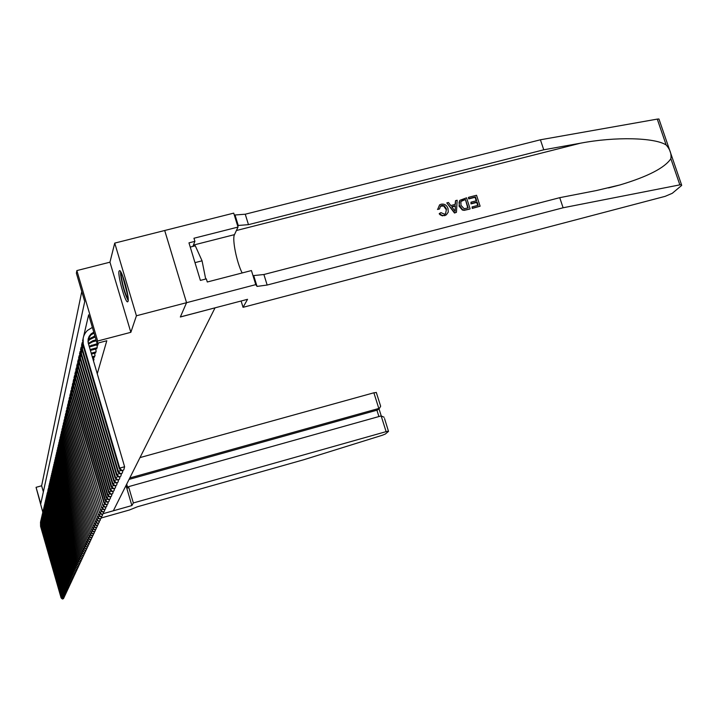 <?xml version="1.0" encoding="UTF-8"?>
<svg xmlns="http://www.w3.org/2000/svg" width="718" height="718" viewBox="0 0 718 718"><rect width="100%" height="100%" fill="white"/><g stroke="black" fill="none" stroke-linecap="round" stroke-linejoin="round"><path stroke-width="1.08" d="M119.035 271.162C117.555 275.066 124.968 301.973 127.499 301.883L128.055 301.38C129.644 297.871 122.222 270.677 119.646 270.605L119.035 271.162M42.784 512.131L36.062 487.325L40.773 503.74L84.733 301.542L76.377 273.217L76.871 270.578L97.666 341.023L97.056 343.303L88.646 314.798L83.62 336.446M164.7 230.523L186.554 302.7L164.709 230.496L114.727 243.106L109.953 262.187L76.871 270.578M81.78 291.544L41.626 485.781L36.062 487.325M214.987 307.851L180.335 316.997L186.554 302.7L180.371 316.925L247.539 299.316L243.052 307.322L665.182 196.337L672.29 193.295L681.687 185.406L681.454 184.544L563.109 207.771L267.159 285.037L257.044 286.41L255.77 284.633L136.429 315.767L114.727 243.106M97.594 344.559L97.783 345.214L98.393 342.953M96.445 348.849L97.325 346.929L96.688 344.793M95.314 353.05L96.176 351.174L95.557 349.083M94.211 357.169L95.054 355.329L94.444 353.283M93.502 361.073L93.95 359.404L93.358 357.393M41.626 485.781L43.367 491.821M97.253 373.818L106.794 340.745L97.056 343.303M215.005 307.905L113.354 510.767L103.302 513.612M109.953 262.187L130.847 332.317L136.429 315.767M130.847 332.317L97.666 341.023M83.073 338.806L82.57 340.978M82.023 343.312L81.538 345.412M80.999 347.727L80.524 349.756M79.994 352.053L79.536 354.01M79.007 356.29L78.567 358.183M78.047 360.436L77.616 362.276M77.104 364.502L76.691 366.288M76.171 368.496L75.776 370.219M75.264 372.409L74.878 374.078M74.376 376.241L73.999 377.856M73.496 380.01L73.137 381.572M72.644 383.699L72.294 385.216M71.8 387.325L71.459 388.788M70.974 390.879L70.642 392.297M70.167 394.37L69.843 395.744M69.368 397.799L69.063 399.127M68.587 401.165L68.291 402.457M67.815 404.476L67.528 405.715M67.061 407.725L66.783 408.928M66.325 410.911L66.056 412.078M65.598 414.053L65.329 415.175M64.88 417.131L64.629 418.226M64.171 420.165L63.929 421.215M63.48 423.135L63.247 424.159M62.807 426.07L62.574 427.057M62.134 428.942L61.91 429.902M61.479 431.778L61.263 432.703M60.833 434.561L60.626 435.458M60.195 437.307L59.989 438.168M59.567 439.999L59.37 440.834M58.948 442.656L58.768 443.455M58.346 445.268L58.167 446.04M57.745 447.835L57.575 448.579M57.162 450.365L56.991 451.084M56.578 452.852L56.417 453.552M56.013 455.302L55.851 455.984M55.448 457.716L55.304 458.371M54.9 460.094L54.756 460.723M54.353 462.437L54.218 463.047M53.823 464.752L53.679 465.336M53.294 467.023L53.159 467.589M52.773 469.267L52.647 469.805M52.261 471.466L52.136 471.986M51.75 473.647L51.633 474.149M51.256 475.792L51.14 476.267M50.763 477.901L50.655 478.368M50.278 479.983L50.179 480.432M62.394 599.036L63.57 598.597L62.394 599.036L61.102 597.906L40.576 526.357L40.513 521.914M61.102 597.906L40.666 525.989L40.764 520.972M62.439 598.929L61.218 597.645L62.179 597.358M63.803 597.708L63.57 598.597M128.208 299.155C125.273 294.362 122.949 286.751 121.243 276.34L121.243 272.732M122.401 275.317L127.939 296.346M120.543 271.512L120.678 274.94C122.356 285.674 124.869 294.218 128.19 300.555M190.252 247.073L195.287 245.798L202.054 260.822L205.707 279.033M194.982 262.635L202.054 260.822M133.351 502.95L386.113 431.644L381.159 415.919L128.558 486.66L133.351 502.95L131.879 505.562L103.293 513.63M384.534 418.549L388.51 431.365L385.324 434.04L382.317 435.261L303.822 459.726L137.551 506.728L129.384 510.013L101.211 517.974M126 485.547L131.879 505.562M126.691 484.174L127.831 488.069L128.558 486.66M129.796 477.964L378.817 408.461L373.881 392.791L376.34 392.54M140.01 457.59L373.881 392.791M388.51 431.195L386.113 431.644M129.069 479.409L376.914 410.202L379.562 408.147L380.657 406.253L380.343 405.266M378.431 409.188L376.914 410.202L378.916 416.548M384.13 417.275L381.159 415.919M468.63 197.297L476.546 195.269L480.127 206.201L472.489 208.175L472.076 206.91L478.179 205.33L477.084 201.964L471.385 203.436L470.972 202.171L476.671 200.708L475.433 196.92L469.042 198.563L468.405 197.567L468.746 198.913L475.128 197.27L476.16 200.834M470.972 202.171L470.99 203.894L476.68 202.422L477.784 205.429M472.076 206.91L472.264 208.426L480.127 206.201M459.771 200.493L459.053 206.12L462.329 210.024L464.214 210.347L469.895 209.037L464.438 210.078L462.607 209.701L459.305 205.204L459.053 202.386L459.933 200.286L466.547 197.836L470.119 208.785M437.486 209.459L439.488 208.983L437.486 209.459M441.66 205.447L440.385 206.228L443.661 206.012L446.093 209.494L446.479 209.028L444.397 205.869L442.584 205.339L441.39 205.788M444.792 215.481L441.848 215.337L439.551 213.372L439.201 213.784L440.062 214.754L442.432 215.858L446.416 214.763L444.586 215.723M563.109 207.771L559.735 197.674L596.371 190.548L620.02 184.93C647.869 176.565 664.823 167.815 670.863 158.696C671.59 153.867 670.02 149.299 666.151 144.973C654.726 137.515 615.093 136.537 580.422 143.205L543.759 149.802L248.473 224.653L237.541 225.524M446.811 202.907L454.485 213.022L456.433 212.322L454.7 212.761L446.811 202.907L448.436 202.485L450.778 205.545L455.409 204.352L455.553 200.663L457.178 200.241L456.433 212.322M455.553 200.663L455.068 204.442M543.759 149.802L540.412 139.786L245.251 214.215L234.301 215.041M253.005 275.658L263.901 274.509L559.735 197.674M666.151 144.973L657.275 119.107L540.412 139.786M255.77 284.633L251.435 270.56L207.287 281.994L206.335 278.871L200.394 280.406L188.969 242.855L194.901 241.347L193.959 238.241L238.017 227.076L233.718 213.129L164.709 230.496M243.052 307.322L241.104 301.004M242.145 272.966C236.716 262.474 231.977 238.977 234.472 234.642L238.017 227.076M657.275 119.107L658.936 118.982L659.277 119.96M192.873 246.409L194.901 241.347M440.664 205.878L439.488 208.983M439.551 213.372L440.978 212.636L444.451 214.188L445.573 213.704L446.479 209.028M437.836 209.019L439.569 204.89L441.103 204.217C444.541 203.661 446.847 205.133 448.014 208.633L448.283 212.052L446.416 214.763M455.239 209.055L455.365 205.734L451.649 206.685L455.158 211.272L455.365 205.734M451.882 206.99L454.979 206.192M465.426 199.487L460.884 201.498L460.983 205.285L464.115 208.714L468.181 207.915L465.426 199.487L467.786 208.014M459.448 205.662L459.053 206.12M463.191 200.062L465.138 199.837M461.629 200.69L462.904 200.412M471.385 203.436L470.99 203.894M477.084 201.964L476.68 202.422M62.879 597.977L64.064 597.538L62.879 597.977L61.577 596.837L40.926 524.867L40.863 520.388M61.577 596.837L41.016 524.49L41.123 519.437M62.933 597.87L61.703 596.577L62.672 596.29M64.306 596.631L64.064 597.538M63.381 596.9L64.566 596.461L63.381 596.9L62.062 595.76L41.285 523.35L41.222 518.854M62.062 595.76L41.375 522.973L41.482 517.884M63.426 596.793L62.188 595.491L63.175 595.204M64.808 595.545L64.566 596.461M63.884 595.814L65.078 595.375L63.884 595.814L62.556 594.675L41.653 521.824L41.59 517.292M62.556 594.675L41.743 521.439L41.85 516.314M63.929 595.707L62.681 594.396L63.678 594.109M65.32 594.45L65.078 595.375M64.387 594.719L65.589 594.271L64.387 594.719L63.058 593.571L42.021 520.272L41.958 515.712M63.058 593.571L42.111 519.877L42.218 514.716M64.441 594.612L63.184 593.283L64.198 592.996M65.841 593.337L65.589 594.271M64.898 593.606L66.119 593.158L64.898 593.606L63.561 592.449L42.389 518.701L42.326 514.115M63.561 592.449L42.479 518.306L42.595 513.11M64.952 593.499L63.687 592.162L64.719 591.865M66.361 592.206L66.119 593.158M65.419 592.485L66.639 592.027L65.419 592.485L64.073 591.318L42.766 517.113L42.703 512.49M64.073 591.318L42.856 516.709L42.972 511.476M65.473 592.368L64.207 591.031L65.239 590.726M66.891 591.067L66.639 592.027M65.948 591.336L67.178 590.887L65.948 591.336L64.593 590.169L43.143 515.497L43.08 510.857M64.593 590.169L43.242 515.093L43.358 509.825M66.002 591.228L64.728 589.873L65.778 589.577M67.429 589.909L67.178 590.887M66.487 590.187L67.716 589.729L66.487 590.187L65.123 589.002L43.529 513.873L43.466 509.197M65.123 589.002L43.627 513.46L43.753 508.156M66.541 590.07L65.248 588.715L66.316 588.401M67.977 588.733L67.716 589.729M67.025 589.011L68.273 588.554L67.025 589.011L65.652 587.827L43.924 512.221L43.861 507.509M65.652 587.827L44.022 511.799L44.139 506.459M67.079 588.895L65.787 587.53L66.864 587.216M68.533 587.548L68.273 588.554M67.573 587.827L68.829 587.36L67.573 587.827L66.191 586.633L44.319 510.543L44.256 505.804M66.191 586.633L44.417 510.13L44.543 504.736M67.627 587.71L66.325 586.337L67.42 586.014M69.09 586.346L68.829 587.36M68.129 586.624L69.386 586.157L68.129 586.624L66.738 585.43L44.722 508.856L44.651 504.081M66.738 585.43L44.821 508.425L44.947 503.004M68.183 586.507L66.873 585.125L67.977 584.802M69.655 585.134L69.386 586.157M68.686 585.412L69.96 584.937L68.686 585.412L67.286 584.201L45.126 507.132L45.063 502.331M67.286 584.201L45.225 506.702L45.36 501.236M68.748 585.287L67.429 583.896L68.551 583.572M70.229 583.896L69.96 584.937M69.26 584.183L70.535 583.698L69.26 584.183L67.851 582.962L45.539 505.4L45.467 500.563M67.851 582.962L45.638 504.96L45.773 499.45M69.314 584.057L67.986 582.648L69.125 582.325M70.813 582.648L70.535 583.698M69.834 582.926L71.127 582.451L69.834 582.926L68.416 581.706L45.952 503.632L45.889 498.768M68.416 581.706L46.06 503.192L46.194 497.646M69.897 582.801L68.56 581.392L69.718 581.059M71.405 581.383L71.127 582.451M70.418 581.661L71.719 581.176L70.418 581.661L68.991 580.431L46.374 501.855L46.311 496.955M68.991 580.431L46.482 501.397L46.616 495.815M70.481 581.535L69.134 580.108L70.31 579.776M71.997 580.099L71.719 581.176M71.01 580.377L72.321 579.893L71.01 580.377L69.574 579.139L46.805 500.042L46.733 495.106M69.574 579.139L46.912 499.584L47.056 493.957M71.073 580.252L69.718 578.816L70.911 578.475M72.608 578.798L72.321 579.893M71.612 579.085L72.931 578.591L71.612 579.085L70.167 577.837L47.235 498.211L47.173 493.239M70.167 577.837L47.343 497.745L47.487 492.072M71.674 578.95L70.31 577.505L71.522 577.155M73.218 577.478L72.931 578.591M72.222 577.766L73.55 577.263L72.222 577.766L70.759 576.509L47.675 496.353L47.935 490.161M70.759 576.509L47.792 495.887M72.285 577.631L70.911 576.177L72.132 575.818M73.846 576.141L73.55 577.263M72.841 576.428L74.178 575.926L72.841 576.428L71.369 575.163L48.124 494.469L48.052 489.434M71.369 575.163L48.232 493.993L48.384 488.222M72.904 576.294L71.522 574.822L72.76 574.472M74.475 574.786L74.178 575.926M73.469 575.073L74.807 574.571L73.469 575.073L71.988 573.799L48.573 492.557L48.842 486.265M71.988 573.799L48.689 492.072M73.532 574.938L72.141 573.458L73.398 573.099M75.112 573.404L74.807 574.571M74.098 573.7L75.453 573.188L74.098 573.7L72.608 572.417L49.03 490.618L48.968 485.512M72.608 572.417L49.147 490.134L49.309 484.273M74.169 573.556L72.769 572.075L74.044 571.707M75.767 572.013L75.453 573.188M74.744 572.309L76.108 571.788L74.744 572.309L73.245 571.016L49.497 488.662L49.425 483.51M73.245 571.016L49.614 488.159L49.775 482.263M74.807 572.165L73.398 570.666L74.699 570.289M76.422 570.595L76.108 571.788M75.399 570.891L76.772 570.379L75.399 570.891L73.882 569.598L49.964 486.669L49.901 481.482M73.882 569.598L50.089 486.167L50.251 480.216M75.462 570.747L74.044 569.239L75.363 568.862M77.086 569.168L76.772 570.379M76.063 569.464L77.445 568.934L76.063 569.464L74.537 568.162L50.448 484.65L50.377 479.427M74.537 568.162L50.565 484.138L50.736 478.143M76.126 569.32L74.699 567.794L76.027 567.408M77.768 567.714L77.445 568.934M76.727 568.01L78.127 567.48L76.727 568.01L75.193 566.699L50.933 482.604L50.861 477.344M75.193 566.699L51.05 482.083L51.22 476.034M76.799 567.857L75.363 566.331L76.718 565.937M78.45 566.233L78.127 567.48M77.409 566.538L78.818 565.999L77.409 566.538L75.866 565.21L51.418 480.521L51.355 475.226M75.866 565.21L51.543 480.001L51.723 473.898M77.481 566.385L76.036 564.842L77.409 564.447M79.151 564.734L78.818 565.999M78.1 565.039L79.518 564.501L78.1 565.039L76.548 563.711L51.92 478.421L51.849 473.081M76.548 563.711L52.046 477.883L52.226 471.735M78.172 564.886L76.718 563.334L78.109 562.93M79.851 563.217L79.518 564.501M78.8 563.522L80.228 562.975L78.8 563.522L77.23 562.185L52.423 476.276L52.36 470.909M77.23 562.185L52.549 475.738L52.737 469.536M78.872 563.37L77.409 561.799L78.827 561.395M80.569 561.673L80.228 562.975M79.518 561.979L80.954 561.431L79.518 561.979L77.93 560.632L52.935 474.113L52.872 468.692M77.93 560.632L53.069 473.566L53.258 467.31M79.59 561.826L78.109 560.246L79.545 559.834M81.296 560.112L80.954 561.431M80.237 560.417L81.69 559.869L80.237 560.417L78.639 559.062L53.455 471.905L53.392 466.458M78.639 559.062L53.59 471.358L53.778 465.049M80.308 560.264L78.818 558.667L80.281 558.245M82.04 558.523L81.69 559.869M80.972 558.828L82.426 558.272L80.972 558.828L79.366 557.464L53.985 469.68L53.922 464.178M79.366 557.464L54.119 469.114L54.317 462.751M81.044 558.676L79.545 557.06L81.026 556.638M82.785 556.917L82.426 558.272M81.717 557.222L83.189 556.656L81.717 557.222L80.093 555.849L54.523 467.409L54.451 461.871M80.093 555.849L54.658 466.835L54.855 460.417M81.789 557.06L80.281 555.436L81.789 555.005M83.548 555.274L83.189 556.656M82.471 555.588L83.952 555.023L82.471 555.588L80.838 554.206L55.071 465.111L54.999 459.52M80.838 554.206L55.205 464.528L55.412 458.057M82.543 555.418L81.026 553.784L82.552 553.345M84.32 553.614L83.952 555.023M83.234 553.928L84.733 553.354L83.234 553.928L81.592 552.537L55.618 462.769L55.555 457.142M81.592 552.537L55.762 462.177L55.968 455.652M83.315 553.757L81.78 552.115L83.342 551.666M85.11 551.927L84.733 553.354M84.015 552.241L85.523 551.666L84.015 552.241L82.355 550.841L56.184 460.4L56.112 454.727M82.355 550.841L56.327 459.798L56.534 453.211M84.096 552.07L82.552 550.41L84.132 549.961M85.9 550.212L85.523 551.666M84.805 550.526L86.331 549.943L84.805 550.526L83.135 549.117L56.749 457.985L56.686 452.277M83.135 549.117L56.893 457.384L57.117 450.733M84.886 550.356L83.333 548.678L84.939 548.22M86.716 548.48L86.331 549.943M85.613 548.794L87.138 548.202L85.613 548.794L83.925 547.367L57.332 455.544L57.26 449.782M83.925 547.367L57.476 454.925L57.7 448.22M85.693 548.615L84.123 546.928L85.756 546.461M87.533 546.712L87.138 548.202M86.429 547.026L87.973 546.425L86.429 547.026L84.724 545.59L57.916 453.058L57.844 447.251M84.724 545.59L58.068 452.43L58.293 445.663M86.51 546.847L84.93 545.141L86.591 544.666M88.368 544.908L87.973 546.425M87.255 545.231L88.817 544.63L87.255 545.231L85.541 543.786L58.517 450.536L58.445 444.675M85.541 543.786L58.67 449.899L58.903 443.069M87.345 545.052L85.747 543.329L87.434 542.853M89.22 543.086L88.817 544.63M88.099 543.409L89.669 542.799L88.099 543.409L86.366 541.955L59.127 447.969L59.055 442.064M86.366 541.955L59.28 447.323L59.513 440.43M88.188 543.221L86.582 541.489L88.296 541.004M90.082 541.237L89.669 542.799M88.951 541.551L90.54 540.941L88.951 541.551L87.21 540.089L59.738 445.357L59.666 439.407M87.21 540.089L59.899 444.702L60.141 437.747M89.041 541.363L87.425 539.622L89.167 539.119M90.962 539.353L90.54 540.941M89.822 539.667L91.419 539.047L89.822 539.667L88.072 538.195L60.366 442.71L60.294 436.715M88.072 538.195L60.527 442.046L60.77 435.018M89.912 539.478L88.287 537.719L90.055 537.208M91.85 537.432L91.419 539.047M90.71 537.755L92.317 537.127L90.71 537.755L88.933 536.274L61.003 440.026L60.931 433.968M88.933 536.274L61.165 439.344L61.416 432.254M90.8 537.567L89.158 535.781L90.962 535.269M92.757 535.484L92.317 537.127M91.608 535.808L93.232 535.179L91.608 535.808L89.822 534.318L61.649 437.289L61.577 431.186M89.822 534.318L61.811 436.598L62.071 429.436M91.698 535.619L90.046 533.815L91.886 533.294M93.672 533.51L93.232 535.179M92.523 533.833L94.166 533.196L92.523 533.833L90.719 532.325L62.313 434.507L62.233 428.35M90.719 532.325L62.475 433.798L62.744 426.573M92.613 533.636L90.944 531.823L92.819 531.293M94.605 531.491L94.166 533.196M93.457 531.823L95.108 531.176L93.457 531.823L91.635 530.297L62.978 431.68L62.906 425.469M91.635 530.297L63.148 430.962L63.417 423.665M93.546 531.616L91.868 529.785L93.771 529.247M95.566 529.444L95.108 531.176M94.399 529.776L96.068 529.121L94.399 529.776L92.559 528.242L63.66 428.799L63.588 422.543M92.559 528.242L63.83 428.072L64.108 420.703M94.498 529.57L92.802 527.721L94.74 527.174M96.526 527.362L96.068 529.121M95.359 527.694L97.047 527.03L95.359 527.694L93.511 526.15L64.351 425.873L64.279 419.563M93.511 526.15L64.521 425.137L64.808 417.688M95.458 527.488L93.744 525.621L95.718 525.064M97.513 525.244L97.047 527.03M96.338 525.576L98.034 524.912L96.338 525.576L94.471 524.023L65.051 422.902L64.979 416.53M94.471 524.023L65.23 422.148L65.526 414.627M96.436 525.361L94.713 523.485L96.724 522.91M98.519 523.09L98.034 524.912M97.334 523.422L99.048 522.749L97.334 523.422L95.449 521.851L65.769 419.877L65.697 413.442M95.449 521.851L65.948 419.106L66.253 411.513M97.433 523.207L95.691 521.304L97.747 520.73M99.533 520.891L99.048 522.749M98.348 521.232L100.08 520.55L98.348 521.232L96.445 519.653L66.496 416.799L66.424 410.31M96.445 519.653L66.684 416.018L66.989 408.345M98.447 521.008L96.697 519.096L98.779 518.504M100.574 518.656L100.08 520.55M99.38 518.997L101.121 518.306L99.38 518.997L97.46 517.409L67.241 413.658L67.169 407.115M97.46 517.409L67.429 412.868L67.743 405.114M99.479 518.773L97.711 516.834L99.838 516.242M101.633 516.386L101.121 518.306M100.43 516.727L102.189 516.027L100.43 516.727L98.492 515.12L67.995 410.472L67.923 403.866M98.492 515.12L68.183 409.664L68.506 401.829M100.538 516.493L98.752 514.546L100.915 513.935M102.71 514.07L102.189 516.027M101.498 514.411L103.275 513.711L101.498 514.411L99.542 512.796L68.766 407.223L68.686 400.563M99.542 512.796L68.955 406.406L69.287 398.481M101.606 514.178L99.802 512.203L102.01 511.584M103.805 511.719L103.275 513.711M102.584 512.06L104.379 511.342L102.584 512.06L100.61 510.426L69.547 403.92L69.475 397.189M100.61 510.426L69.745 403.085L70.086 395.079M102.692 511.817L100.879 509.825L103.132 509.197M104.918 509.313L104.379 511.342M103.697 509.663L105.51 508.936L103.697 509.663L101.696 508.012L70.346 400.554L70.265 393.76M101.696 508.012L70.543 399.702L70.894 391.606M103.805 509.421L101.974 507.402L104.263 506.764M106.049 506.872L105.51 508.936M104.819 507.222L106.65 506.486L104.819 507.222L102.809 505.562L71.154 397.126L71.082 390.269M102.809 505.562L71.36 396.255L71.719 388.079M104.936 506.971L103.087 504.942L105.429 504.278M107.206 504.377L106.65 506.486M105.977 504.727L107.817 503.991L105.977 504.727L103.939 503.058L71.98 393.635L71.908 386.715M103.939 503.058L104.227 502.42L72.186 392.746L72.554 384.48M106.093 504.476L104.227 502.42L106.605 501.756M108.391 501.846L107.817 503.991M107.144 502.196L109.01 501.442L107.144 502.196L105.088 500.509L72.823 390.071L72.742 383.089M105.088 500.509L105.384 499.863L73.039 389.174L73.407 380.809M107.26 501.936L105.384 499.863L107.817 499.181M109.594 499.252L109.01 501.442M108.337 499.611L110.222 498.848L108.337 499.611L106.264 497.906L73.676 386.446L73.604 379.391M106.264 497.906L106.56 497.251L73.9 385.53L74.286 377.076M108.463 499.351L106.56 497.251L109.046 496.551M110.814 496.623L110.222 498.848M109.558 496.973L111.461 496.21L109.558 496.973L107.458 495.258L74.555 382.757L74.475 375.631M107.458 495.258L107.763 494.585L74.771 381.814L75.175 373.261M109.683 496.703L107.763 494.585L110.294 493.876M112.062 493.93L111.461 496.21M110.796 494.289L112.726 493.508L110.796 494.289L108.678 492.557L75.444 378.987L75.372 371.789M108.678 492.557L108.992 491.875L75.668 378.036L76.081 369.384M110.922 494.02L108.992 491.875L111.577 491.148M113.336 491.193L112.726 493.508M93.762 360.113L93.259 360.248M112.062 491.552L114.009 490.762L112.062 491.552L109.926 489.802L76.35 375.146L76.279 367.876M109.926 489.802L110.24 489.111L76.584 374.177L76.997 365.417M112.188 491.274L110.24 489.111L112.879 488.366M114.638 488.393L114.009 490.762M94.857 356.047L92.227 356.747M94.579 357.07L92.487 357.627M113.354 488.752L115.32 487.962L113.354 488.752L111.191 486.992L77.284 371.233L77.203 363.882M111.191 486.992L111.514 486.283L77.517 370.237L77.948 361.378M113.489 488.473L111.514 486.283L114.207 485.53M115.957 485.547L115.32 487.962M95.979 351.91L91.177 353.175M95.691 352.951L91.437 354.073M114.674 485.906L116.657 485.099L114.674 485.906L112.484 484.129L78.226 367.239L78.145 359.817M112.484 484.129L112.816 483.402L78.459 366.225L78.908 357.268M114.808 485.619L112.816 483.402L115.571 482.631M117.312 482.631L116.657 485.099M97.118 347.683L90.109 349.549M96.831 348.742L90.369 350.447M116.02 482.999L118.021 482.182L116.02 482.999L113.812 481.204L79.186 363.164L79.115 355.67M113.812 481.204L114.144 480.468L79.429 362.132L79.886 353.059M116.154 482.702L114.144 480.468L116.953 479.678M118.685 479.669L118.021 482.182M98.285 343.366L89.131 346.229M97.989 344.452L89.364 347.009M117.384 480.028L119.412 479.202L117.384 480.028L115.158 478.224L80.174 359L80.093 351.434M115.158 478.224L115.499 477.47L80.425 357.95L80.892 348.769M117.528 479.732L115.499 477.47L118.371 476.662M120.094 476.635L119.412 479.202M96.041 339.865L92.945 340.682L88.305 343.428M96.32 340.826L92.658 341.786L88.493 344.066M118.784 477.003L120.839 476.16L118.784 477.003L116.531 475.172L81.179 354.764L81.098 347.108M116.531 475.172L116.881 474.401L81.43 353.687L81.906 344.398M118.928 476.689L116.881 474.401L119.816 473.584M121.53 473.539L120.839 476.16M94.893 335.988L89.903 338.483L87.973 340.987M95.189 336.966L89.624 339.605L87.991 341.589M120.22 473.907L122.293 473.054L120.22 473.907L117.931 472.067L82.202 350.429L82.121 342.692M117.931 472.067L118.291 471.277L82.462 349.334L82.956 339.928M120.364 473.593L118.291 471.277L121.297 470.443M123.002 470.38L122.293 473.054M94.04 333.071L90.746 335.082L88.117 339.237M93.762 332.147L91.033 333.933L89.167 336.302L88.135 339.12L88.179 342.881L124.609 466.736L123.774 469.886L121.674 470.748L123.774 469.886M121.674 470.748L119.367 468.89L83.243 346.013L83.171 338.187M119.367 468.89L119.735 468.091L83.512 344.891C82.103 339.327 83.414 334.516 87.434 330.451L92.362 327.39M121.827 470.425L119.735 468.091L124.609 466.736M254.863 279.347L254.199 279.526M580.422 143.205L236.401 230.514M248.473 224.653L245.251 214.215M263.901 274.509L267.159 285.037M679.802 184.723L670.863 158.696M193.402 245.089L234.472 234.642M46.374 501.855L46.482 501.397M46.805 500.042L46.912 499.584M47.235 498.211L47.343 497.745M48.124 494.469L48.232 493.993M49.03 490.618L49.147 490.134M49.497 488.662L49.614 488.159M49.964 486.669L50.089 486.167M50.448 484.65L50.565 484.138M50.933 482.604L51.05 482.083M51.418 480.521L51.543 480.001M51.92 478.421L52.046 477.883M52.423 476.276L52.549 475.738M52.935 474.113L53.069 473.566M53.455 471.905L53.59 471.358M53.985 469.68L54.119 469.114M54.523 467.409L54.658 466.835M55.071 465.111L55.205 464.528M55.618 462.769L55.762 462.177M56.184 460.4L56.327 459.798M56.749 457.985L56.893 457.384M57.332 455.544L57.476 454.925M57.916 453.058L58.068 452.43M58.517 450.536L58.67 449.899M59.127 447.969L59.28 447.323M59.738 445.357L59.899 444.702M60.366 442.71L60.527 442.046M61.003 440.026L61.165 439.344M61.649 437.289L61.811 436.598M62.313 434.507L62.475 433.798M62.978 431.68L63.148 430.962M63.66 428.799L63.83 428.072M64.351 425.873L64.521 425.137M65.051 422.902L65.23 422.148M65.769 419.877L65.948 419.106M66.496 416.799L66.684 416.018M67.241 413.658L67.429 412.868M67.995 410.472L68.183 409.664M68.766 407.223L68.955 406.406M69.547 403.92L69.745 403.085M70.346 400.554L70.543 399.702M71.154 397.126L71.36 396.255M71.98 393.635L72.186 392.746M72.823 390.071L73.039 389.174M73.676 386.446L73.9 385.53M74.555 382.757L74.771 381.814M75.444 378.987L75.668 378.036M76.35 375.146L76.584 374.177M77.284 371.233L77.517 370.237M78.226 367.239L78.459 366.225M90.441 350.429L90.719 349.37M79.186 363.164L79.429 362.132M91.536 346.148L91.814 345.071M80.174 359L80.425 357.95M92.658 341.786L92.945 340.682M81.179 354.764L81.43 353.687M93.798 337.334L94.085 336.204M82.202 350.429L82.462 349.334M83.243 346.013L83.512 344.891M376.286 392.387L380.657 406.253M377.659 409.888L379.562 408.147M381.24 415.901L378.969 408.695M620.02 184.93L608.514 187.928M255.025 279.867L254.36 280.047M253.777 275.838L257.044 286.41M238.331 225.757L235.1 215.274M681.454 184.544L658.936 118.982M88.52 344.039L88.799 342.944M89.624 339.605L89.903 338.483M90.746 335.082L91.033 333.933"/></g></svg>

